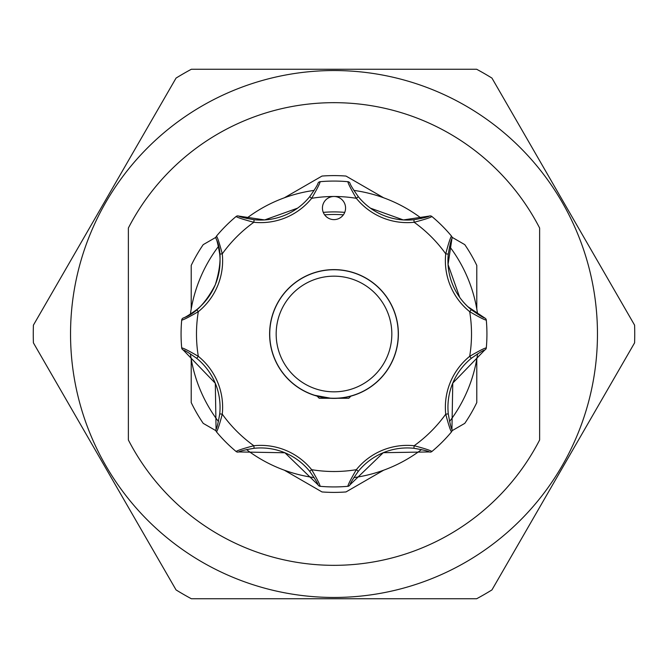 <?xml version="1.0" encoding="UTF-8"?>
<svg xmlns="http://www.w3.org/2000/svg" width="668" height="668" viewBox="0 0 668 668"><rect width="100%" height="100%" fill="white"/><g stroke="black" fill="none" stroke-linecap="round" stroke-linejoin="round"><path stroke-width="1" d="M190.397 314.16A144.964 144.964 0 0 1 218.428 246.484M246.484 218.428A144.964 144.964 0 0 1 314.16 190.397M353.84 190.397A144.964 144.964 0 0 1 421.516 218.428M449.572 246.484A144.964 144.964 0 0 1 477.603 314.16M477.603 353.84A144.964 144.964 0 0 1 449.572 421.516M421.516 449.572A144.964 144.964 0 0 1 353.84 477.603M314.16 477.603A144.964 144.964 0 0 1 246.484 449.572M218.428 421.516A144.964 144.964 0 0 1 190.397 353.84M350.909 396.124L348.779 398.262L338.066 398.262M391.832 334A57.832 57.832 0 0 0 334 276.168A57.832 57.832 0 0 0 276.168 334A57.832 57.832 0 0 0 334 391.832A57.832 57.832 0 0 0 391.832 334M269.738 334A64.262 64.262 0 0 1 334 269.738A64.262 64.262 0 0 1 398.262 334A64.262 64.262 0 0 1 334 398.262A64.262 64.262 0 0 1 269.738 334M398.387 334A64.387 64.387 0 0 0 334 269.613A64.387 64.387 0 0 0 269.613 334A64.387 64.387 0 0 0 334 398.387A64.387 64.387 0 0 0 398.387 334M353.28 395.297L351.794 395.748M196.693 309.676A62.976 62.976 0 0 0 215.263 284.819C205.878 302.88 195.181 313.952 183.191 318.026C184.769 317.717 189.269 314.929 196.693 309.676L198.312 311.672C189.044 317.066 183.508 319.88 181.696 320.131L181.88 319.387A2.572 2.572 0 0 1 183.191 318.026M323.312 203.623A11.565 11.565 0 0 0 329.575 218.737A11.565 11.565 0 0 0 344.688 212.482A11.565 11.565 0 0 0 334 196.484A11.565 11.565 0 0 0 323.312 203.623M215.263 284.819A62.976 62.976 0 0 0 219.714 254.107C218.177 245.156 216.966 240.004 216.065 238.651C221.659 249.966 221.392 265.355 215.263 284.819A62.976 62.976 0 0 0 219.714 254.107L222.269 253.84A65.547 65.547 0 0 1 198.312 311.672A137.516 137.516 0 0 0 198.312 356.328L196.693 358.324C189.286 353.071 184.777 350.291 183.191 349.974L215.305 383.273L216.065 429.349C216.966 428.004 218.177 422.852 219.714 413.893A62.976 62.976 0 0 0 196.693 358.324A62.976 62.976 0 0 1 219.714 413.893L222.269 414.16C219.53 424.522 217.601 430.434 216.499 431.895L216.683 432.112M323.27 212.382A122.094 122.094 0 0 1 344.73 212.382A122.094 122.094 0 0 0 334 211.906M383.674 470.188L345.999 491.94A158.399 158.399 0 0 1 322.001 491.94L284.326 470.188M284.326 197.811L322.001 176.06A158.399 158.399 0 0 1 345.999 176.06L383.674 197.811M191.215 308.925L191.215 265.421A158.399 158.399 0 0 1 203.222 244.638L215.948 237.29M215.948 430.71L203.222 423.362A158.399 158.399 0 0 1 191.215 402.579L191.215 359.075M334 597.459A263.459 263.459 0 0 0 597.459 334A263.459 263.459 0 0 0 334 70.541A263.459 263.459 0 0 0 70.541 334A263.459 263.459 0 0 0 334 597.459M476.651 598.745L191.349 598.745A300.734 300.734 0 0 1 176.051 589.911L33.4 342.834A300.734 300.734 0 0 1 33.4 325.166L176.051 78.089A300.734 300.734 0 0 1 191.349 69.255L476.651 69.255A300.734 300.734 0 0 1 491.949 78.089L634.6 325.166A300.734 300.734 0 0 1 634.6 342.834L491.949 589.911A300.734 300.734 0 0 1 476.651 598.745M539.627 439.978L539.627 228.022A231.328 231.328 0 0 0 128.373 228.022L128.373 439.978A231.328 231.328 0 0 0 539.627 439.978M476.785 359.075L476.785 402.579A158.399 158.399 0 0 1 464.778 423.362L452.052 430.71M452.052 237.29L464.778 244.638A158.399 158.399 0 0 1 476.785 265.421L476.785 308.925M297.552 208.166L264.653 219.939L238.651 216.065C239.996 216.966 245.148 218.177 254.107 219.714A62.976 62.976 0 0 0 309.676 196.693C314.929 189.286 317.709 184.777 318.026 183.191A2.572 2.572 0 0 1 320.131 181.696A152.939 152.939 0 0 1 347.869 181.696C348.12 183.508 350.934 189.044 356.328 198.312A137.516 137.516 0 0 0 311.672 198.312L309.676 196.693A62.976 62.976 0 0 1 254.107 219.714L253.84 222.269C243.478 219.53 237.566 217.601 236.105 216.499L235.887 216.683M349.974 183.191A2.572 2.572 0 0 0 347.869 181.696A2.572 2.572 0 0 1 349.974 183.191C350.282 184.769 353.071 189.269 358.324 196.693A62.976 62.976 0 0 0 413.893 219.714C422.844 218.177 427.996 216.966 429.349 216.065L403.347 219.939L370.448 208.166M486.329 320.415L486.304 320.131A152.939 152.939 0 0 1 486.304 347.869L486.329 347.585M432.112 216.683L431.895 216.499A152.939 152.939 0 0 1 451.501 236.105L451.317 235.887M429.349 216.065A2.572 2.572 0 0 1 431.895 216.499C430.417 217.609 424.506 219.53 414.16 222.269A65.547 65.547 0 0 1 356.328 198.312L358.324 196.693A62.976 62.976 0 0 0 413.893 219.714L414.16 222.269A137.516 137.516 0 0 1 445.731 253.84C448.47 243.478 450.399 237.566 451.501 236.105A2.572 2.572 0 0 1 451.935 238.651C451.034 239.996 449.823 245.148 448.286 254.107A62.976 62.976 0 0 0 471.307 309.676C478.714 314.929 483.223 317.709 484.809 318.026L467.867 306.687M318.026 183.191A2.572 2.572 0 0 1 320.131 181.696C319.88 183.516 317.058 189.061 311.672 198.312A65.547 65.547 0 0 1 253.84 222.269A137.516 137.516 0 0 0 222.269 253.84C219.53 243.494 217.609 237.583 216.499 236.105A152.939 152.939 0 0 1 236.105 216.499A2.572 2.572 0 0 1 238.651 216.065M216.683 235.887L216.098 236.773A2.572 2.572 0 0 1 216.499 236.105M181.671 347.585L181.696 347.869A152.939 152.939 0 0 1 181.696 320.131L181.671 320.415M183.191 349.974A2.572 2.572 0 0 1 181.696 347.869C183.516 348.12 189.061 350.942 198.312 356.328A65.547 65.547 0 0 1 222.269 414.16A137.516 137.516 0 0 0 253.84 445.731L254.107 448.286C245.156 449.823 240.004 451.034 238.651 451.935L284.91 452.77L318.026 484.809C317.717 483.231 314.929 478.731 309.676 471.307A62.976 62.976 0 0 0 254.107 448.286A62.976 62.976 0 0 1 309.676 471.307L311.672 469.688C317.066 478.956 319.88 484.492 320.131 486.304L320.415 486.329M235.887 451.317L236.105 451.501A152.939 152.939 0 0 1 216.499 431.895A2.572 2.572 0 0 1 216.065 429.349M238.651 451.935A2.572 2.572 0 0 1 236.105 451.501C237.583 450.391 243.494 448.47 253.84 445.731A65.547 65.547 0 0 1 311.672 469.688A137.516 137.516 0 0 0 356.328 469.688L358.324 471.307C353.071 478.714 350.291 483.223 349.974 484.809L383.273 452.695L429.349 451.935C428.004 451.034 422.852 449.823 413.893 448.286A62.976 62.976 0 0 0 358.324 471.307A62.976 62.976 0 0 1 413.893 448.286L414.16 445.731C424.522 448.47 430.434 450.399 431.895 451.501L432.112 451.317M347.585 486.329L347.869 486.304A152.939 152.939 0 0 1 320.131 486.304A2.572 2.572 0 0 1 318.026 484.809M349.974 484.809A2.572 2.572 0 0 1 347.869 486.304C348.12 484.484 350.942 478.939 356.328 469.688A65.547 65.547 0 0 1 414.16 445.731A137.516 137.516 0 0 0 445.731 414.16L448.286 413.893C449.823 422.844 451.034 427.996 451.935 429.349L452.77 383.09L484.809 349.974C483.231 350.282 478.731 353.071 471.307 358.324A62.976 62.976 0 0 0 448.286 413.893A62.976 62.976 0 0 1 471.307 358.324L469.688 356.328C478.956 350.934 484.492 348.12 486.304 347.869A2.572 2.572 0 0 1 484.809 349.974M451.317 432.112L451.501 431.895A152.939 152.939 0 0 1 431.895 451.501A2.572 2.572 0 0 1 429.349 451.935M451.935 429.349A2.572 2.572 0 0 1 451.501 431.895C450.391 430.417 448.47 424.506 445.731 414.16A65.547 65.547 0 0 1 469.688 356.328A137.516 137.516 0 0 0 469.688 311.672L471.307 309.676A62.976 62.976 0 0 1 448.286 254.107L445.731 253.84A65.547 65.547 0 0 0 469.688 311.672C478.939 317.058 484.484 319.88 486.304 320.131A152.939 152.939 0 0 1 486.304 347.869M459.693 297.352L448.053 264.52L451.935 238.651M181.696 320.131A2.572 2.572 0 0 1 181.88 319.387A2.572 2.572 0 0 0 181.696 320.131M216.065 238.651A2.572 2.572 0 0 1 216.098 236.773A2.572 2.572 0 0 0 216.065 238.651M484.809 318.026A2.572 2.572 0 0 1 486.304 320.131M314.72 395.297L330.209 398.145M329.934 398.262L319.221 398.262L317.091 396.124M343.36 214.845A119.522 119.522 0 0 0 324.64 214.845"/></g></svg>

